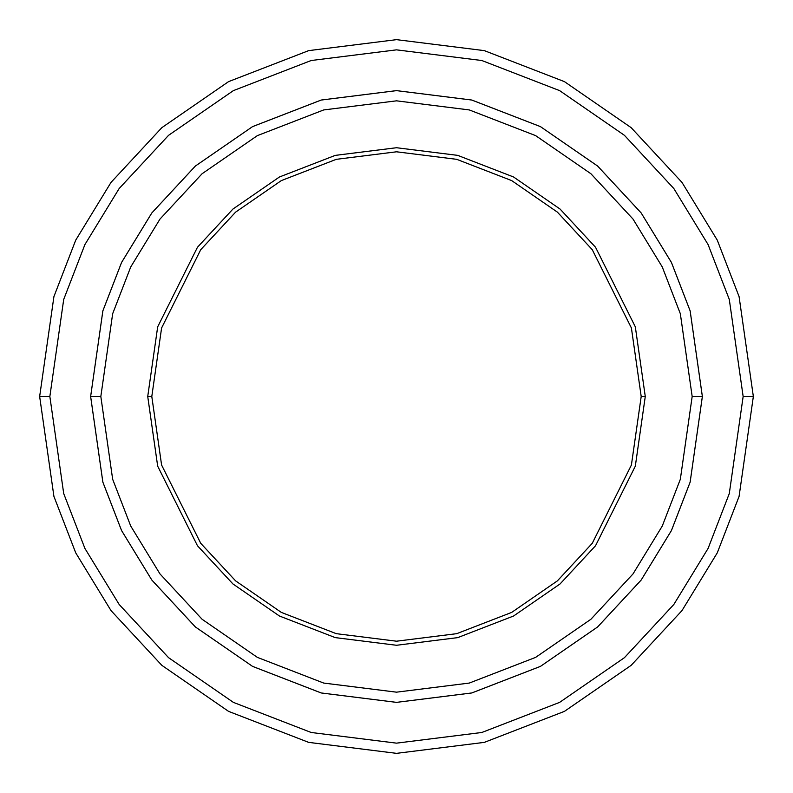 <?xml version="1.0" encoding="UTF-8"?>
<svg xmlns="http://www.w3.org/2000/svg" width="793" height="793" viewBox="0 0 793 793"><rect width="100%" height="100%" fill="white"/><g stroke="black" fill="none" stroke-linecap="round" stroke-linejoin="round"><path stroke-width="1.19" d="M151.8 396.5L161.594 327.985L200.738 249.686L235.6 212.137L281.346 180.586L336.272 159.334L396.5 151.8L456.728 159.334L511.654 180.586L557.4 212.137L592.262 249.686L631.406 327.985L641.2 396.5L645.274 396.5L635.322 326.845L595.523 247.238L560.076 209.065L513.567 176.988L457.739 155.378L396.5 147.726L335.261 155.378L279.433 176.988L232.924 209.065L197.477 247.238L157.678 326.845L147.726 396.5L151.8 396.5L161.594 465.015L200.738 543.314L235.6 580.863L281.346 612.414L336.272 633.666L396.5 641.2L456.728 633.666L511.654 612.414L557.4 580.863L592.262 543.314L631.406 465.015L641.2 396.5L631.406 327.985L592.262 249.686L557.4 212.137L511.654 180.586L456.728 159.334L396.5 151.8L336.272 159.334L281.346 180.586L235.6 212.137L200.738 249.686L161.594 327.985L151.8 396.5L147.726 396.5L157.678 326.845L197.477 247.238L232.924 209.065L279.433 176.988L335.261 155.378L396.5 147.726L457.739 155.378L513.567 176.988L560.076 209.065L595.523 247.238L635.322 326.845L645.274 396.5L635.322 466.155L595.523 545.762L560.076 583.935L513.567 616.012L457.739 637.622L396.5 645.274L335.261 637.622L279.433 616.012L232.924 583.935L197.477 545.762L157.678 466.155L147.726 396.5L157.678 466.155L197.477 545.762L232.924 583.935L279.433 616.012L335.261 637.622L396.5 645.274L457.739 637.622L513.567 616.012L560.076 583.935L595.523 545.762L635.322 466.155L645.274 396.5L641.2 396.5L631.406 465.015L592.262 543.314L557.4 580.863L511.654 612.414L456.728 633.666L396.5 641.2L336.272 633.666L281.346 612.414L235.6 580.863L200.738 543.314L161.594 465.015L151.8 396.5M743.15 396.5L729.292 493.563L708.099 548.409L673.822 604.494L624.438 657.675L559.63 702.37L481.827 732.484L396.5 743.15L311.173 732.484L233.37 702.37L168.562 657.675L119.178 604.494L84.901 548.409L63.708 493.563L49.85 396.5L39.65 396.5L53.924 496.418L75.731 552.87L111.02 610.61L161.861 665.357L228.572 711.371L308.655 742.367L396.5 753.35L484.345 742.367L564.428 711.371L631.139 665.357L681.98 610.61L717.269 552.87L739.076 496.418L753.35 396.5L743.15 396.5L729.292 299.437L708.099 244.591L673.822 188.506L624.438 135.325L559.63 90.63L481.827 60.516L396.5 49.85L311.173 60.516L233.37 90.63L168.562 135.325L119.178 188.506L84.901 244.591L63.708 299.437L49.85 396.5L63.708 493.563L84.901 548.409L119.178 604.494L168.562 657.675L233.37 702.37L311.173 732.484L396.5 743.15L481.827 732.484L559.63 702.37L624.438 657.675L673.822 604.494L708.099 548.409L729.292 493.563L743.15 396.5L753.35 396.5L739.076 496.418L717.269 552.87L681.98 610.61L631.139 665.357L564.428 711.371L484.345 742.367L396.5 753.35L308.655 742.367L228.572 711.371L161.861 665.357L111.02 610.61L75.731 552.87L53.924 496.418L39.65 396.5L53.924 296.582L75.731 240.13L111.02 182.39L161.861 127.643L228.572 81.629L308.655 50.633L396.5 39.65L484.345 50.633L564.428 81.629L631.139 127.643L681.98 182.39L717.269 240.13L739.076 296.582L753.35 396.5L739.076 296.582L717.269 240.13L681.98 182.39L631.139 127.643L564.428 81.629L484.345 50.633L396.5 39.65L308.655 50.633L228.572 81.629L161.861 127.643L111.02 182.39L75.731 240.13L53.924 296.582L39.65 396.5L49.85 396.5L63.708 299.437L84.901 244.591L119.178 188.506L168.562 135.325L233.37 90.63L311.173 60.516L396.5 49.85L481.827 60.516L559.63 90.63L624.438 135.325L673.822 188.506L708.099 244.591L729.292 299.437L743.15 396.5M692.17 396.5L680.335 479.289L662.264 526.056L633.032 573.904L590.914 619.264L535.632 657.377L469.278 683.07L396.5 692.17L323.722 683.07L257.368 657.377L202.086 619.264L159.968 573.904L130.736 526.056L112.665 479.289L100.83 396.5L90.64 396.5L102.872 482.144L121.567 530.527L151.81 580.02L195.385 626.946L252.561 666.378L321.215 692.953L396.5 702.36L471.785 692.953L540.439 666.378L597.615 626.946L641.19 580.02L671.433 530.527L690.128 482.144L702.36 396.5L692.17 396.5L680.335 313.711L662.264 266.944L633.032 219.096L590.914 173.736L535.632 135.623L469.278 109.93L396.5 100.83L323.722 109.93L257.368 135.623L202.086 173.736L159.968 219.096L130.736 266.944L112.665 313.711L100.83 396.5L112.665 479.289L130.736 526.056L159.968 573.904L202.086 619.264L257.368 657.377L323.722 683.07L396.5 692.17L469.278 683.07L535.632 657.377L590.914 619.264L633.032 573.904L662.264 526.056L680.335 479.289L692.17 396.5L702.36 396.5L690.128 482.144L671.433 530.527L641.19 580.02L597.615 626.946L540.439 666.378L471.785 692.953L396.5 702.36L321.215 692.953L252.561 666.378L195.385 626.946L151.81 580.02L121.567 530.527L102.872 482.144L90.64 396.5L102.862 310.856L121.557 262.463L151.8 212.98L195.375 166.044L252.561 126.612L321.205 100.037L396.5 90.63L471.795 100.037L540.439 126.612L597.625 166.044L641.2 212.98L671.443 262.463L690.138 310.856L702.37 396.5L690.138 482.144L671.443 530.537L641.2 580.02L597.625 626.956L540.439 666.388L471.795 692.963L396.5 702.37L321.205 692.963L252.561 666.388L195.375 626.956L151.8 580.02L121.557 530.537L102.862 482.144L90.63 396.5L102.862 482.144L121.557 530.537L151.8 580.02L195.375 626.956L252.561 666.388L321.205 692.963L396.5 702.37L471.795 692.963L540.439 666.388L597.625 626.956L641.2 580.02L671.443 530.537L690.138 482.144L702.37 396.5L690.138 310.856L671.443 262.463L641.2 212.98L597.625 166.044L540.439 126.612L471.795 100.037L396.5 90.63L321.205 100.037L252.561 126.612L195.375 166.044L151.8 212.98L121.557 262.463L102.862 310.856L90.63 396.5L102.872 310.856L121.567 262.473L151.81 212.98L195.385 166.054L252.561 126.622L321.215 100.047L396.5 90.64L471.785 100.047L540.439 126.622L597.615 166.054L641.19 212.98L671.433 262.473L690.128 310.856L702.36 396.5L690.128 310.856L671.433 262.473L641.19 212.98L597.615 166.054L540.439 126.622L471.785 100.047L396.5 90.64L321.215 100.047L252.561 126.622L195.385 166.054L151.81 212.98L121.567 262.473L102.872 310.856L90.64 396.5L100.83 396.5L112.665 313.711L130.736 266.944L159.968 219.096L202.086 173.736L257.368 135.623L323.722 109.93L396.5 100.83L469.278 109.93L535.632 135.623L590.914 173.736L633.032 219.096L662.264 266.944L680.335 313.711L692.17 396.5"/></g></svg>
